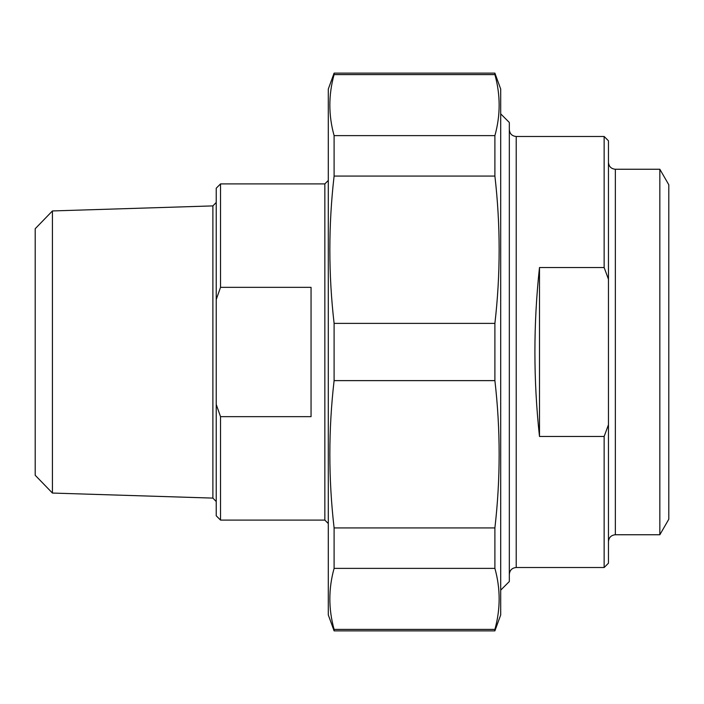 <?xml version="1.0" encoding="UTF-8"?>
<svg xmlns="http://www.w3.org/2000/svg" width="704" height="704" viewBox="0 0 704 704"><rect width="100%" height="100%" fill="white"/><g stroke="black" fill="none" stroke-linecap="round" stroke-linejoin="round"><path stroke-width="1.06" d="M334.101 74.598L334.101 73.128L494.894 73.128L494.894 74.598L334.101 74.598C328.434 94.943 328.434 115.28 334.101 135.617L494.894 135.617L494.894 176.079L334.101 176.079L334.101 135.617M334.101 380.618L334.101 323.382L494.894 323.382L494.894 380.618L334.101 380.618C328.434 429.713 328.434 478.817 334.101 527.921L494.894 527.921L494.894 568.383L334.101 568.383L334.101 527.921M334.101 630.872L334.101 629.402L494.894 629.402L494.894 630.872L334.101 630.872L328.293 614.926L328.293 89.074L334.101 73.128M494.894 73.128L500.702 89.074L500.702 614.926L494.894 630.872M494.894 135.617C500.562 115.28 500.562 94.943 494.894 74.598M494.894 323.382C500.562 274.287 500.562 225.183 494.894 176.079M494.894 527.921C500.562 478.817 500.562 429.713 494.894 380.618M494.894 629.402C500.562 609.057 500.562 588.72 494.894 568.383M334.101 568.383C328.434 588.72 328.434 609.057 334.101 629.402M334.101 176.079C328.434 225.183 328.434 274.287 334.101 323.382M539.493 436.462C533.377 380.151 533.377 323.849 539.493 267.538L539.493 436.462L604.146 436.462L604.146 567.512L516.217 567.512L516.217 136.488C512.028 136.083 509.731 133.786 509.326 129.598M539.493 267.538L604.146 267.538L608.458 279.233L608.458 424.767L604.146 436.462M608.458 279.233L608.458 140.8L604.146 136.488L604.146 267.538M604.146 567.512L608.458 563.2L608.458 424.767M615.358 169.25L615.358 534.75L659.842 534.75L668.8 519.235L668.8 184.765L659.842 169.25L615.358 169.25C611.169 168.837 608.863 166.54 608.458 162.351M500.702 590.137L509.326 581.522L509.326 122.478L500.702 113.863M659.842 534.75L659.842 169.25M220.537 416.654L216.225 404.439L216.225 299.561L220.537 287.346L311.054 287.346L311.054 416.654L220.537 416.654L220.537 520.098L324.843 520.098L328.293 523.547M216.225 404.439L216.225 515.786L220.537 520.098M220.537 287.346L220.537 183.902L216.225 188.214L216.225 299.561M52.43 493.055L212.89 498.098L212.89 205.902L52.43 210.945L52.43 493.055L35.2 475.27L35.2 228.73L52.43 210.945M324.843 520.098L324.843 183.902L220.537 183.902M604.146 136.488L516.217 136.488M516.217 567.512C512.028 567.917 509.731 570.214 509.326 574.402M615.358 534.75C611.169 535.163 608.863 537.46 608.458 541.649M212.89 205.902L216.225 202.453M212.89 498.098L216.225 501.547M324.843 183.902L328.293 180.453"/></g></svg>

